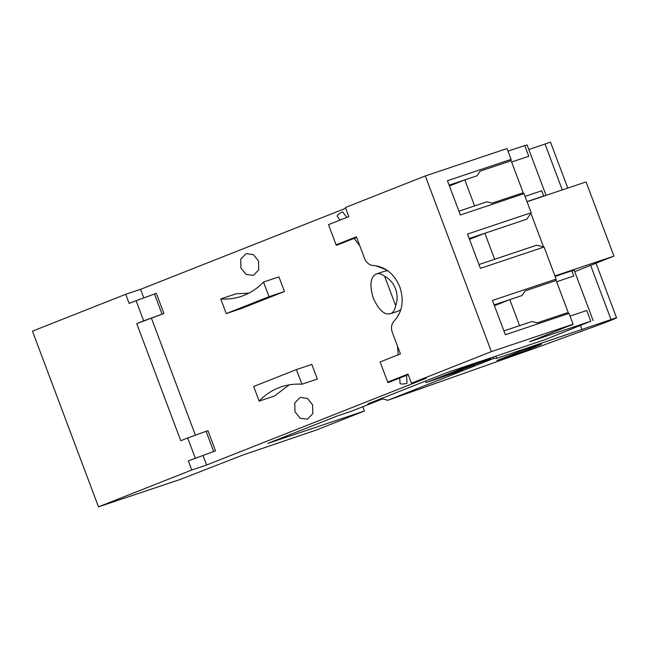 <?xml version="1.0" encoding="UTF-8"?>
<svg xmlns="http://www.w3.org/2000/svg" width="649" height="649" viewBox="0 0 649 649"><rect width="100%" height="100%" fill="white"/><g stroke="black" fill="none" stroke-linecap="round" stroke-linejoin="round"><path stroke-width="0.97" d="M570.033 316.104L586.753 310.498L590.785 321.239L529.479 341.788L572.669 324.395M568.483 313.264L555.812 279.557M543.538 246.896L530.866 213.18M523.483 193.532L510.812 159.824M569.011 313.394L505.344 334.738L492.453 300.446L556.12 279.102L554.911 280.903L525.187 290.866L522.072 295.522L509.814 299.627L519.589 325.66L531.856 321.547L537.21 322.853L566.934 312.891L569.011 313.394L573.083 324.224L491.342 351.628L411.434 383.202L426.296 378.221L206.617 465.017L191.755 470.006L98.486 506.853L180.227 479.449L242.994 454.981L315.747 430.238L364.389 411.02L267.786 443.405L337.139 416.009L351.442 411.215L382.18 399.07L367.869 403.865L447.915 372.242L544.511 339.849L590.785 321.239M362.775 406.736L364.389 411.02M525.025 196.371L541.745 190.765L543.7 195.974L526.98 201.579M543.7 195.974L540.812 197.109M508.029 151.144L524.749 145.538L528.781 156.279L511.639 162.023M98.486 506.853L32.45 331.16L125.719 294.305L140.582 289.324L345.69 208.28M411.434 383.202L408.01 374.092L387.704 382.115L380.119 361.947L400.433 353.924L392.304 332.312A10.433 8.615 71.5 0 1 394.17 321.02C402.388 311.869 404.262 300.495 399.8 286.907C394.211 273.764 385.384 266.625 373.297 265.49A10.433 8.615 71.5 0 1 364.527 258.399L356.406 236.796L336.093 244.819L328.508 224.643L348.821 216.62L345.398 207.51L425.306 175.936L491.342 351.628M556.12 279.102L544.065 247.018L536.626 245.208L494.643 259.284L484.86 233.259L526.842 219.184L531.174 212.726L524.003 193.662L460.344 215.006L447.453 180.714L511.112 159.37L507.039 148.532L425.306 175.936M546.06 195.357L527.11 144.938L524.814 145.709M572.775 324.678L567.202 326.552L573.083 324.224M511.112 159.37L509.903 161.171L480.179 171.133L477.064 175.79L464.806 179.895L474.589 205.928L458.908 211.185M524.003 193.662L521.926 193.159L492.202 203.121L486.847 201.815L474.589 205.928M555.106 276.409L571.834 270.803L573.789 276.012L556.639 281.755M593.154 320.63L574.195 270.203L571.891 270.974M381.896 398.324L382.18 399.07M191.755 470.006L188.332 460.895L215.517 450.82L188.332 460.895M125.719 294.305L129.143 303.416L136.095 300.674L143.672 320.841L136.728 323.591L180.755 440.72L187.699 437.978L195.284 458.145M206.617 465.017L203.121 455.72M195.398 435.163L151.517 318.416M143.794 297.867L140.582 289.324M136.728 323.591L163.905 313.516L143.672 320.841M400.839 309.614A21.076 17.409 71.5 0 1 397.853 311.22A21.076 17.409 71.5 0 1 397.139 311.479L390.803 313.581C384.735 315.487 378.902 310.368 373.305 298.207C369.476 285.292 370.368 277.269 375.982 274.138C378.497 273.059 381.385 273.789 384.646 276.304L395.655 305.582A21.076 17.409 -108.5 0 0 384.646 276.304M375.982 274.138L383.737 271.509A21.076 17.409 71.5 0 1 387.818 270.771M296.415 369.573L301.923 384.216L317.337 379.048L311.836 364.405L296.415 369.573L253.654 386.471L259.162 401.114L274.576 395.939L289.219 384.849M220.757 298.946L226.266 313.589L241.679 308.421L284.44 291.523L278.94 276.888L263.518 282.055A76.785 63.432 -108.5 0 1 241.371 296.333A76.785 63.432 -108.5 0 1 220.757 298.946L236.179 293.778L248.883 293.145M258.553 261.028L253.313 254.57L246.085 253.629L240.722 259.162L240.909 267.996L246.149 274.454L253.378 275.387L258.74 269.862L258.553 261.028M312.607 404.83L307.366 398.372L300.138 397.439L294.776 402.964L294.962 411.799L300.203 418.256L307.431 419.197L312.802 413.664L312.607 404.83M544.065 247.018L480.398 268.362L477.534 260.752L467.507 234.07L531.174 212.726M469.487 239.335L484.86 233.259L469.178 238.516M449.433 185.971L464.806 179.895L449.124 185.16M519.589 325.66L503.908 330.917M494.433 305.703L509.814 299.627L494.124 304.892M494.643 259.284L478.962 264.541M163.905 313.516L156.328 293.348L136.095 300.674M162.047 314.14L154.47 293.965M215.517 450.82L207.931 430.644L187.699 437.978M213.659 451.444L206.074 431.269M395.655 305.582C394.925 309.824 393.31 312.485 390.803 313.581M301.923 384.216A76.785 63.432 -108.5 0 0 281.309 386.836A76.785 63.432 -108.5 0 0 259.162 401.114M284.44 291.523L269.019 296.698L263.518 282.055M226.266 313.589L269.019 296.698M336.093 244.819L336.296 245.29L338.153 244.673L356.626 237.372M387.704 382.115L387.907 382.594L389.765 381.969L408.229 374.676M346.826 217.407L342.729 212.061A3.48 0.746 142.6 0 0 342.064 212.069A3.48 0.746 142.6 0 0 338.762 214.186A3.48 0.746 142.6 0 0 337.204 216.287L340.1 220.068M406.493 375.357L407.028 383.121A3.48 0.592 176.1 0 1 406.493 383.478A3.48 0.592 176.1 0 1 402.615 383.989A3.48 0.592 176.1 0 1 400.092 383.6L399.711 378.043M527.037 201.734L586.071 181.939L613.954 256.12L554.919 275.914M574.73 271.623L613.954 256.12M474.338 365.022L464.676 368.088L447.331 374.984L474.338 365.022M495.885 356.155L496.712 358.353L493.581 358.483L492.859 357.169M462.591 369.662L447.266 375.017L464.692 368.08L490.749 358.8L463.573 367.853L463.289 367.083M493.581 358.483L387.786 400.287L538.167 347.085A278.153 6.839 159.4 0 1 592.618 327.234A17.385 0.43 159.4 0 0 616.55 317.84A17.385 0.43 159.4 0 0 613.638 318.675A17.385 0.43 159.4 0 0 611.025 319.576L496.712 358.353M496.907 360.528L511.769 355.547A17.385 0.43 159.4 0 0 530.071 348.846A17.385 0.43 159.4 0 0 541.404 344.148A17.385 0.43 159.4 0 0 538.5 344.984L523.638 349.973L496.907 360.528M580.49 325.636L582.031 329.749M462.51 370.052L426.158 382.634L463.573 367.853M425.574 381.068L426.158 382.634M567.778 188.072L550.514 142.147L528.846 149.546M382.042 398.721L387.786 400.287M384.914 268.889A3.48 1.882 90.4 0 0 386.131 269.724L386.301 269.733M489.297 358.362L489.581 359.132M544.982 143.883L562.285 189.914M590.631 265.336L611.025 319.576M511.477 354.776L511.769 355.547M354.103 238.37L359.789 245.793M375.633 265.692L386.131 269.724M400.133 311.698L396.831 317.88M397.521 346.168L398.113 354.841M490.441 357.98L490.749 358.8M596.017 263.21L616.55 317.84"/></g></svg>
